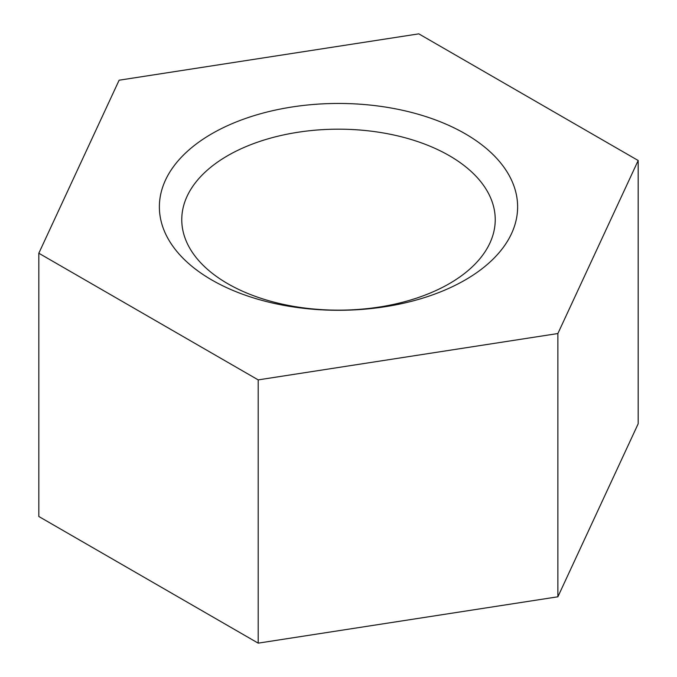 <?xml version="1.0" encoding="UTF-8"?>
<svg xmlns="http://www.w3.org/2000/svg" width="677" height="677" viewBox="0 0 677 677"><rect width="100%" height="100%" fill="white"/><g stroke="black" fill="none" stroke-linecap="round" stroke-linejoin="round"><path stroke-width="1.02" d="M465.158 133.741A179.126 103.42 0 0 0 211.842 133.741A179.126 103.42 0 0 0 211.842 279.999A179.126 103.42 0 0 0 465.158 279.999A179.126 103.42 0 0 0 465.158 133.741M227.675 283.655A156.734 90.49 180 0 1 181.766 219.67A156.734 90.49 180 0 1 278.518 136.069A156.734 90.49 180 0 1 449.325 155.685A156.734 90.49 180 0 1 495.234 219.67A156.734 90.49 180 0 1 398.482 303.271A156.734 90.49 180 0 1 227.675 283.655M38.817 253.232L38.817 516.492L258.199 643.15L557.882 596.792L638.183 423.768L638.183 160.508L418.801 33.85L119.118 80.208L38.817 253.232L258.199 379.89L557.882 333.533L638.183 160.508M557.882 596.792L557.882 333.533M258.199 643.15L258.199 379.89"/></g></svg>
